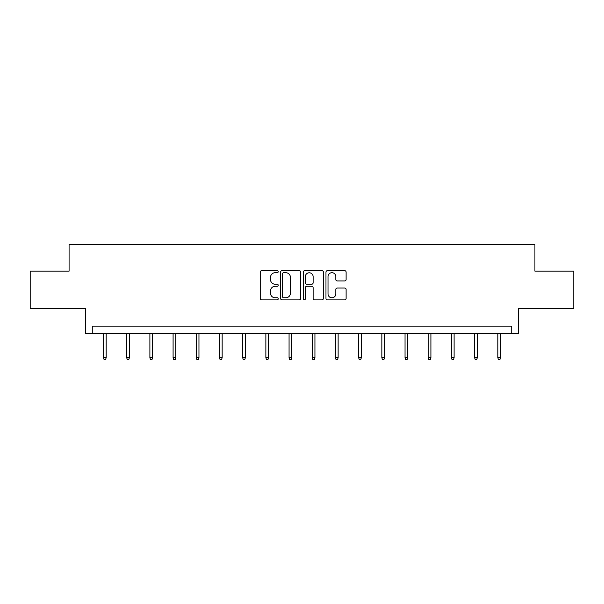 <?xml version="1.0" encoding="UTF-8"?>
<svg xmlns="http://www.w3.org/2000/svg" width="604" height="604" viewBox="0 0 604 604"><rect width="100%" height="100%" fill="white"/><g stroke="black" fill="none" stroke-linecap="round" stroke-linejoin="round"><path stroke-width="0.91" d="M278.21 271.687A1.019 1.019 0 0 0 277.191 270.66L261.683 270.66A1.457 1.457 0 0 0 260.226 272.125L260.226 298.391A1.457 1.457 0 0 0 261.683 299.856L277.191 299.856A1.019 1.019 0 0 0 278.21 298.829A1.019 1.019 0 0 0 277.191 297.81L275.182 297.81A4.673 4.673 0 0 1 270.509 293.136L270.509 290.947A4.673 4.673 0 0 1 275.182 286.281L277.191 286.281A1.019 1.019 0 0 0 278.21 285.254A1.019 1.019 0 0 0 277.191 284.235L275.182 284.235A4.673 4.673 0 0 1 270.509 279.569L270.509 277.379A4.673 4.673 0 0 1 275.182 272.706L277.191 272.706A1.019 1.019 0 0 0 278.21 271.687M30.2 271.136L30.2 308.304L85.511 308.304L85.511 333.582L518.489 333.582L518.489 308.304L573.8 308.304L573.8 271.136L534.918 271.136L534.918 244.371L69.082 244.371L69.082 271.136L30.2 271.136M344.65 280.951A1.457 1.457 0 0 0 346.115 279.493L346.115 272.125A1.457 1.457 0 0 0 344.65 270.66L327.428 270.66A1.457 1.457 0 0 0 325.971 272.125L325.971 298.391A1.457 1.457 0 0 0 327.428 299.856L344.65 299.856A1.457 1.457 0 0 0 346.115 298.391L346.115 289.49A1.457 1.457 0 0 0 344.65 288.033L337.281 288.033A1.457 1.457 0 0 0 335.824 289.49L335.824 293.906A3.903 3.903 0 0 1 331.921 297.81A3.903 3.903 0 0 1 328.017 293.906L328.017 276.609A3.903 3.903 0 0 1 331.921 272.706A3.903 3.903 0 0 1 335.824 276.609L335.824 279.493A1.457 1.457 0 0 0 337.281 280.951L344.65 280.951M511.724 333.582L511.724 326.145L92.276 326.145L92.276 333.582M300.724 272.125A1.457 1.457 0 0 0 299.267 270.66L282.045 270.66A1.457 1.457 0 0 0 280.581 272.125L280.581 298.391A1.457 1.457 0 0 0 282.045 299.856L299.267 299.856A1.457 1.457 0 0 0 300.724 298.391L300.724 272.125M304.733 270.66L321.955 270.66A1.457 1.457 0 0 1 323.419 272.125L323.419 298.391A1.457 1.457 0 0 1 321.955 299.856L314.586 299.856A1.457 1.457 0 0 1 313.129 298.391L313.129 287.738A1.457 1.457 0 0 0 311.672 286.281L306.779 286.281A1.457 1.457 0 0 0 305.322 287.738L305.322 298.829A1.019 1.019 0 0 1 304.295 299.856A1.019 1.019 0 0 1 303.276 298.829L303.276 272.125A1.457 1.457 0 0 1 304.733 270.66M283.646 272.706A1.019 1.019 0 0 0 282.627 273.725L282.627 296.791A1.019 1.019 0 0 0 283.646 297.81L285.76 297.81A4.673 4.673 0 0 0 290.433 293.136L290.433 277.379A4.673 4.673 0 0 0 285.76 272.706L283.646 272.706M313.129 276.685A3.903 3.903 0 0 0 309.225 272.781A3.903 3.903 0 0 0 305.322 276.685L305.322 282.778A1.457 1.457 0 0 0 306.779 284.235L311.672 284.235A1.457 1.457 0 0 0 313.129 282.778L313.129 276.685M106.176 357.696L105.587 359.629L104.099 359.629L103.503 357.696L106.176 357.696L106.176 333.582M103.503 357.696L103.503 333.582M129.377 357.696L128.78 359.629L127.293 359.629L126.697 357.696L129.377 357.696L129.377 333.582M126.697 357.696L126.697 333.582M152.57 357.696L151.974 359.629L150.487 359.629L149.89 357.696L152.57 357.696L152.57 333.582M149.89 357.696L149.89 333.582M175.764 357.696L175.168 359.629L173.68 359.629L173.091 357.696L175.764 357.696L175.764 333.582M173.091 357.696L173.091 333.582M198.958 357.696L198.369 359.629L196.881 359.629L196.285 357.696L198.958 357.696L198.958 333.582M196.285 357.696L196.285 333.582M222.159 357.696L221.562 359.629L220.075 359.629L219.478 357.696L222.159 357.696L222.159 333.582M219.478 357.696L219.478 333.582M245.352 357.696L244.756 359.629L243.269 359.629L242.672 357.696L245.352 357.696L245.352 333.582M242.672 357.696L242.672 333.582M268.546 357.696L267.95 359.629L266.462 359.629L265.866 357.696L268.546 357.696L268.546 333.582M265.866 357.696L265.866 333.582M291.74 357.696L291.143 359.629L289.656 359.629L289.067 357.696L291.74 357.696L291.74 333.582M289.067 357.696L289.067 333.582M314.933 357.696L314.344 359.629L312.857 359.629L312.26 357.696L314.933 357.696L314.933 333.582M312.26 357.696L312.26 333.582M338.134 357.696L337.538 359.629L336.05 359.629L335.454 357.696L338.134 357.696L338.134 333.582M335.454 357.696L335.454 333.582M361.328 357.696L360.731 359.629L359.244 359.629L358.648 357.696L361.328 357.696L361.328 333.582M358.648 357.696L358.648 333.582M384.522 357.696L383.925 359.629L382.438 359.629L381.841 357.696L384.522 357.696L384.522 333.582M381.841 357.696L381.841 333.582M407.715 357.696L407.119 359.629L405.631 359.629L405.042 357.696L407.715 357.696L407.715 333.582M405.042 357.696L405.042 333.582M430.909 357.696L430.32 359.629L428.832 359.629L428.236 357.696L430.909 357.696L430.909 333.582M428.236 357.696L428.236 333.582M454.11 357.696L453.513 359.629L452.026 359.629L451.43 357.696L454.11 357.696L454.11 333.582M451.43 357.696L451.43 333.582M477.303 357.696L476.707 359.629L475.22 359.629L474.623 357.696L477.303 357.696L477.303 333.582M474.623 357.696L474.623 333.582M500.497 357.696L499.901 359.629L498.413 359.629L497.824 357.696L500.497 357.696L500.497 333.582M497.824 357.696L497.824 333.582"/></g></svg>
